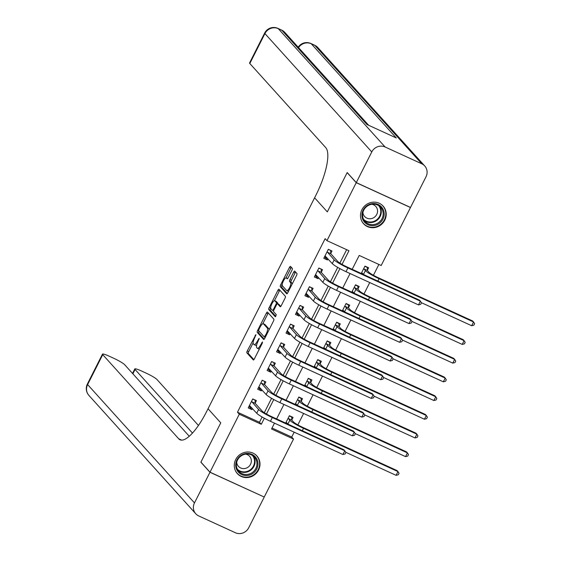 <?xml version="1.0" encoding="UTF-8"?>
<svg xmlns="http://www.w3.org/2000/svg" width="561" height="561" viewBox="0 0 561 561"><rect width="100%" height="100%" fill="white"/><g stroke="black" fill="none" stroke-linecap="round" stroke-linejoin="round"><path stroke-width="0.84" d="M255.907 334.615L247.254 350.969A1.655 0.491 -65.4 0 0 246.868 352.834L253.292 359.945A1.655 0.491 -65.4 0 0 253.341 359.987A1.655 0.491 -65.4 0 0 254.385 358.872L262.268 343.269L262.506 341.937L260.753 344.735A5.301 1.578 -65.4 0 1 257.401 348.29A5.301 1.578 -65.4 0 1 257.233 348.171L256.7 347.575A5.301 1.578 -65.4 0 1 257.934 341.614L259.224 338.29L257.436 341.06A5.301 1.578 -65.4 0 1 254.084 344.615A5.301 1.578 -65.4 0 1 253.916 344.496L253.383 343.9A5.301 1.578 -65.4 0 1 254.617 337.939L255.907 334.615M384.783 220.171A13.169 12.475 -42.1 0 1 363.57 223.755A13.169 12.475 -42.1 0 1 361.915 209.695A13.169 12.475 -42.1 0 1 383.121 206.104A13.169 12.475 -42.1 0 1 384.783 220.171M258.565 470.027A13.169 12.475 -42.1 0 1 237.359 473.617A13.169 12.475 -42.1 0 1 235.704 459.55A13.169 12.475 -42.1 0 1 256.91 455.96A13.169 12.475 -42.1 0 1 258.565 470.027M291.944 270.269A1.655 0.491 -65.4 0 0 292.323 268.403L290.528 266.405A1.655 0.491 -65.4 0 0 290.472 266.37A1.655 0.491 -65.4 0 0 289.427 267.478L280.675 284.813A1.655 0.491 -65.4 0 0 280.29 286.671L286.706 293.789A1.655 0.491 -65.4 0 0 286.762 293.824A1.655 0.491 -65.4 0 0 287.807 292.716L296.559 275.381A1.655 0.491 -65.4 0 0 296.944 273.523L294.77 271.11A1.655 0.491 -65.4 0 0 294.721 271.068A1.655 0.491 -65.4 0 0 293.669 272.183L289.925 279.602A1.655 0.491 -65.4 0 0 289.539 281.461L290.619 282.66A4.432 1.318 -65.4 0 1 289.714 287.393A4.432 1.318 -65.4 0 1 286.79 290.619A4.432 1.318 -65.4 0 1 286.65 290.514L282.421 285.83A4.432 1.318 -65.4 0 1 283.326 281.096A4.432 1.318 -65.4 0 1 286.257 277.87A4.432 1.318 -65.4 0 1 286.39 277.976L287.099 278.754A1.655 0.491 -65.4 0 0 287.148 278.796A1.655 0.491 -65.4 0 0 288.193 277.681L291.944 270.269M356.284 182.606L410.512 207.458L426.009 176.785A10.133 9.593 137.9 0 0 424.733 165.965A10.133 9.593 137.9 0 0 421.746 163.777L385.105 146.989A10.133 9.593 137.9 0 0 371.775 151.933L356.284 182.606L347.196 172.543L327.322 211.89L347.161 172.62L356.242 182.683L410.477 207.535L381.192 265.507L359.208 255.43L352.189 269.315M272.022 428.029L291.706 437.047L293.522 439.06L264.238 497.039L210.003 472.187L200.922 462.124L220.761 422.847L208.04 408.759L314.602 197.802L327.322 211.89L314.602 197.802L315.962 195.109A42.215 12.552 -65.4 0 0 325.766 147.641L249.813 63.505A10.133 1.227 -153.2 0 1 249.561 62.965L264.673 33.043A10.133 1.227 26.8 0 0 264.925 33.583L249.813 63.505M210.003 472.187L239.295 414.207L261.279 424.284L264.329 418.24M342.035 264.406L348.949 250.732L326.958 240.655L325.142 238.642L237.471 412.195L239.295 414.207M326.958 240.655L356.242 182.683M267.457 312.077A1.655 0.491 -65.4 0 0 267.401 312.042A1.655 0.491 -65.4 0 0 266.356 313.15L257.604 330.485A1.655 0.491 -65.4 0 0 257.219 332.343L263.635 339.461A1.655 0.491 -65.4 0 0 263.691 339.496A1.655 0.491 -65.4 0 0 264.736 338.388L273.488 321.053A1.655 0.491 -65.4 0 0 273.873 319.195L267.457 312.077M269.14 307.645L277.891 290.317A1.655 0.491 -65.4 0 1 278.936 289.203A1.655 0.491 -65.4 0 1 278.992 289.245L285.409 296.355A1.655 0.491 -65.4 0 1 285.023 298.221L281.278 305.633A1.655 0.491 -65.4 0 1 280.234 306.748A1.655 0.491 -65.4 0 1 280.184 306.713L277.576 303.824A1.655 0.491 -65.4 0 0 277.527 303.789A1.655 0.491 -65.4 0 0 276.475 304.896L273.992 309.819A1.655 0.491 -65.4 0 0 273.607 311.685L276.321 314.686L275.318 316.769L268.754 309.511A1.655 0.491 -65.4 0 1 269.14 307.645L270.704 308.122M237.471 412.195L259.463 422.272L262.12 416.998M264.287 412.721L271.573 398.303M273.733 394.018L281.019 379.601M283.179 375.316L290.465 360.898M292.625 356.614L299.911 342.196M302.077 337.911L309.356 323.494M311.523 319.209L318.802 304.791M320.969 300.507L328.248 286.089M330.415 281.804L337.701 267.387M339.861 263.102L346.642 249.68M255.185 403.05L256.412 400.61L252.752 398.927L248.214 407.91L251.882 409.586L252.429 408.492M264.631 384.348L265.858 381.908L262.197 380.232L257.66 389.208L261.328 390.884L261.882 389.79M274.077 365.646L275.311 363.205L271.643 361.529L267.106 370.505L270.774 372.181L271.328 371.087M283.522 346.943L284.757 344.503L281.089 342.827L276.559 351.803L280.22 353.479L280.773 352.385M292.968 328.241L294.202 325.801L290.535 324.125L286.005 333.101L289.665 334.777L290.219 333.69M302.414 309.539L303.648 307.098L299.988 305.422L295.451 314.398L299.111 316.074L299.665 314.987M311.86 290.836L313.094 288.396L309.434 286.72L304.896 295.696L308.564 297.372L309.111 296.285M321.313 272.134L322.54 269.694L318.879 268.018L314.342 276.994L318.01 278.677L318.564 277.583M330.759 253.439L331.993 250.991L328.325 249.315L323.788 258.291L327.456 259.974L328.01 258.88M291.706 437.047L294.167 432.173M297.849 424.887L303.613 413.471M307.295 406.185L313.066 394.769M316.741 387.483L322.512 376.066M326.193 368.78L331.958 357.364M335.639 350.078L341.404 338.662M345.085 331.376L350.849 319.959M354.531 312.673L360.295 301.257M363.977 293.971L369.748 282.555M373.423 275.269L378.892 264.455M291.825 419.838L293.059 417.398L289.392 415.722L285.675 423.085M301.271 401.136L302.505 398.696L298.838 397.02L295.121 404.383M310.717 382.441L311.951 379.993L308.284 378.317L304.567 385.68M320.163 363.738L321.397 361.298L317.736 359.615L314.013 366.978M329.616 345.036L330.843 342.596L327.182 340.913L323.466 348.276M339.061 326.334L340.296 323.893L336.628 322.21L332.911 329.573M348.507 307.631L349.741 305.191L346.074 303.508L342.357 310.871M357.953 288.929L359.187 286.489L355.52 284.806L351.803 292.169M367.399 270.227L368.633 267.786L364.966 266.103L361.249 273.466M274.483 423.155L271.538 428.99L293.522 439.06M350.064 273.537L342.743 288.017M340.611 292.239L333.297 306.72M331.165 310.941L323.851 325.422M321.719 329.644L314.405 344.124M312.274 348.346L304.96 362.827M302.828 367.048L295.507 381.529M293.382 385.751L286.061 400.231M283.929 404.453L276.615 418.934M266.461 414.025L273.775 399.537M275.907 395.323L283.221 380.835M285.353 376.62L292.674 362.14M294.805 357.918L302.12 343.437M304.251 339.216L311.565 324.735M313.697 320.513L321.011 306.033M323.143 301.811L330.457 287.33M332.589 283.109L339.903 268.628M259.463 422.272L261.279 424.284M251.882 409.586L249.442 406.886M261.328 390.884L258.887 388.184M270.774 372.181L268.34 369.482M280.22 353.479L277.786 350.779M289.665 334.777L287.232 332.084M299.111 316.074L296.678 313.382M308.564 297.372L306.124 294.679M318.01 278.677L315.57 275.977M327.456 259.974L325.022 257.275M254.084 344.615L255.55 345.288A5.301 1.578 -65.4 0 0 256.693 344.868M257.401 348.29L258.866 348.963A5.301 1.578 -65.4 0 0 259.406 348.935M253.123 342.925L248.719 351.642A1.655 0.491 -65.4 0 0 248.334 353.507L253.888 359.657M259.056 331.179A1.655 0.491 -65.4 0 0 258.684 333.017L264.238 339.167M268.319 313.038A1.655 0.491 -65.4 0 0 267.821 313.823L262.8 323.76M258.916 329.419L258.649 330.724L264.322 336.993L266.131 334.09A5.301 1.578 -65.4 0 0 267.359 328.122L263.509 323.858A5.301 1.578 -65.4 0 0 263.347 323.732A5.301 1.578 -65.4 0 0 259.995 327.287L258.916 329.419M269.084 329.77A5.301 1.578 -65.4 0 0 268.824 328.795L267.359 328.122M263.347 323.732L264.813 324.405A5.301 1.578 -65.4 0 1 264.974 324.524L268.824 328.795M274.448 300.703L279.357 290.991L277.891 290.317M279.855 290.205A1.655 0.491 -65.4 0 0 279.357 290.991M280.781 306.418L279.041 304.497A1.655 0.491 -65.4 0 0 278.992 304.455A1.655 0.491 -65.4 0 0 278.929 304.448M275.816 316.383L270.22 310.184L268.754 309.511M274.876 300.829A4.432 1.318 -65.4 0 0 274.736 300.731A4.432 1.318 -65.4 0 0 271.812 303.957A4.432 1.318 -65.4 0 0 270.907 308.69L272.394 310.338A1.655 0.491 -65.4 0 0 272.45 310.373A1.655 0.491 -65.4 0 0 273.495 309.265L275.977 304.343A1.655 0.491 -65.4 0 0 276.363 302.484L274.876 300.829L276.342 301.502A4.432 1.318 -65.4 0 0 276.201 301.404L274.736 300.731M277.849 303.936A1.655 0.491 -65.4 0 0 277.828 303.15L276.363 302.484M276.342 301.502L277.828 303.15M270.605 308.319A1.655 0.491 -65.4 0 0 270.22 310.184M288.116 291.187A4.432 1.318 -65.4 0 0 288.256 291.292A4.432 1.318 -65.4 0 0 288.508 291.32M292.281 283.852A4.432 1.318 -65.4 0 0 292.085 283.333L290.619 282.66M295.64 272.071A1.655 0.491 -65.4 0 0 295.135 272.856L291.39 280.269A1.655 0.491 -65.4 0 0 291.005 282.134L292.085 283.333M282.225 285.311L282.141 285.479A1.655 0.491 -65.4 0 0 281.755 287.344L287.309 293.494M291.39 267.366A1.655 0.491 -65.4 0 0 290.893 268.151L285.998 277.842M289.287 415.932L291.664 417.019L291.839 420.14L293.459 421.928A8.443 1.024 26.8 0 0 302.603 427.3L397.076 470.588L397.98 471.598L303.515 428.309A12.665 1.536 -153.2 0 1 289.799 420.252L288.158 418.162M291.264 416.578L291.664 417.019M286.089 422.258L287.905 423.99L289.799 420.252M396.094 475.335L397.98 471.598L399.046 473.288L398.289 474.781L396.094 475.335L345.744 452.264M291.839 420.14L288.179 418.457M254.617 399.79L252.646 399.144M251.623 407.595L248.867 406.62M249.449 405.47L256.714 413.24L258.607 409.502L251.517 401.374M255.017 400.231L255.199 403.345L262.268 411.178A8.443 1.024 26.8 0 0 271.419 416.55L343.893 449.761L344.805 450.771L272.323 417.559A12.665 1.536 -153.2 0 1 258.607 409.502M342.911 454.508L344.805 450.771L345.871 452.461L345.113 453.954L342.911 454.508L270.437 421.297A12.665 1.536 -153.2 0 1 256.714 413.24M255.199 403.345L251.531 401.669M298.733 397.23L301.11 398.317L301.285 401.438L302.905 403.226A8.443 1.024 26.8 0 0 312.056 408.597L406.522 451.886L407.426 452.895L312.961 409.607A12.665 1.536 -153.2 0 1 299.244 401.55L297.611 399.46M300.71 397.875L301.11 398.317M295.542 403.555L297.351 405.287L299.244 401.55M405.54 456.633L407.426 452.895L408.492 454.585L407.742 456.079L405.54 456.633L355.197 433.562M301.285 401.438L297.625 399.755M308.178 378.528L310.556 379.615L310.738 382.735L312.358 384.53A8.443 1.024 26.8 0 0 321.502 389.895L415.967 433.183L416.872 434.193L322.407 390.905A12.665 1.536 -153.2 0 1 308.69 382.847L307.056 380.758M310.156 379.173L310.556 379.615M304.988 384.853L306.804 386.585L308.69 382.847M414.986 437.931L416.872 434.193L417.938 435.883L417.188 437.384L414.986 437.931L364.643 414.86M310.738 382.735L307.07 381.052M317.624 359.825L320.001 360.912L320.184 364.033L321.804 365.828A8.443 1.024 26.8 0 0 330.948 371.2L425.413 414.481L426.325 415.491L331.86 372.202A12.665 1.536 -153.2 0 1 318.136 364.145L316.502 362.055M319.602 360.471L320.001 360.912M314.433 366.151L316.25 367.89L318.136 364.145M424.432 419.228L426.325 415.491L427.391 417.181L426.633 418.681L424.432 419.228L374.089 396.157M320.184 364.033L316.516 362.35M264.063 381.087L262.092 380.442M261.068 388.892L258.312 387.917M258.894 386.767L266.159 394.537L268.053 390.8L260.963 382.672M264.462 381.529L264.645 384.643L271.713 392.476A8.443 1.024 26.8 0 0 280.865 397.847L353.346 431.058L354.25 432.068L281.769 398.857A12.665 1.536 -153.2 0 1 268.053 390.8M352.364 435.806L354.25 432.068L355.316 433.758L354.559 435.259L352.364 435.806L279.883 402.595A12.665 1.536 -153.2 0 1 266.159 394.537M264.645 384.643L260.984 382.967M273.509 362.385L271.538 361.74M270.514 370.19L267.758 369.222M268.34 368.065L275.612 375.835L277.499 372.097L270.409 363.97M273.915 362.827L274.091 365.94L281.166 373.773A8.443 1.024 26.8 0 0 290.31 379.145L362.792 412.356L363.696 413.366L291.215 380.155A12.665 1.536 -153.2 0 1 277.499 372.097M361.81 417.103L363.696 413.366L364.762 415.056L364.005 416.557L361.81 417.103L289.329 383.892A12.665 1.536 -153.2 0 1 275.612 375.835M274.091 365.94L270.43 364.264M282.961 343.683L280.984 343.037M279.96 351.488L277.204 350.52M277.786 349.363L285.058 357.133L286.944 353.395L279.855 345.267M283.361 344.124L283.536 347.238L290.612 355.071A8.443 1.024 26.8 0 0 299.756 360.442L372.238 393.654L373.142 394.663L300.668 361.452A12.665 1.536 -153.2 0 1 286.944 353.395M371.256 398.401L373.142 394.663L374.208 396.354L373.458 397.854L371.256 398.401L298.775 365.19A12.665 1.536 -153.2 0 1 285.058 357.133M283.536 347.238L279.876 345.562M327.077 341.123L329.447 342.217L329.63 345.331L331.249 347.126A8.443 1.024 26.8 0 0 340.394 352.497L434.859 395.778L435.771 396.788L341.305 353.5A12.665 1.536 -153.2 0 1 327.582 345.443L325.948 343.353M329.048 341.768L329.447 342.217M323.879 347.448L325.696 349.187L327.582 345.443M433.877 400.526L435.771 396.788L436.837 398.478L436.079 399.979L433.877 400.526L383.535 377.462M329.63 345.331L325.962 343.648M292.407 324.98L290.43 324.335M289.406 332.792L286.65 331.817M287.239 330.66L294.504 338.43L296.39 334.693L289.308 326.565M292.807 325.422L292.989 328.536L300.058 336.369A8.443 1.024 26.8 0 0 309.202 341.74L381.683 374.951L382.595 375.961L310.114 342.75A12.665 1.536 -153.2 0 1 296.39 334.693M380.702 379.699L382.595 375.961L383.661 377.651L382.904 379.152L380.702 379.699L308.22 346.488A12.665 1.536 -153.2 0 1 294.504 338.43M292.989 328.536L289.322 326.86M252.864 473.442A11.395 10.792 -42.1 0 1 237.478 470.945A11.395 10.792 -42.1 0 1 240.83 455.49A11.395 10.792 -42.1 0 1 256.209 457.986A11.395 10.792 -42.1 0 1 252.864 473.442M241.09 455.953A10.554 9.993 137.9 0 0 238.832 471.338A10.554 9.993 137.9 0 0 252.233 472.572A10.554 9.993 137.9 0 0 254.498 457.194A10.554 9.993 137.9 0 0 241.09 455.953M236.686 462.222A7.517 7.118 137.9 0 0 238.432 466.359A7.517 7.118 137.9 0 0 247.976 467.243A7.517 7.118 137.9 0 0 249.589 456.289A7.517 7.118 137.9 0 0 245.648 454.137M235.879 471.57A13.085 12.391 137.9 0 0 237.128 473.239A13.085 12.391 137.9 0 0 253.754 474.774A13.085 12.391 137.9 0 0 256.559 455.693A13.085 12.391 137.9 0 0 255.031 454.277M361.936 215.733A11.395 10.792 -42.1 0 1 372.525 203.594A11.395 10.792 -42.1 0 1 384.173 213.489A11.395 10.792 -42.1 0 1 373.584 225.62A11.395 10.792 -42.1 0 1 361.936 215.733M383.17 213.369A10.554 9.993 137.9 0 0 380.709 207.332A10.554 9.993 137.9 0 0 369.075 205.095A10.554 9.993 137.9 0 0 362.581 215.445A10.554 9.993 137.9 0 0 365.043 221.483A10.554 9.993 137.9 0 0 376.676 223.72A10.554 9.993 137.9 0 0 383.17 213.369M362.904 212.367A7.517 7.118 137.9 0 0 364.643 216.504A7.517 7.118 137.9 0 0 372.925 218.096A7.517 7.118 137.9 0 0 377.553 210.726A7.517 7.118 137.9 0 0 375.8 206.434A7.517 7.118 137.9 0 0 371.859 204.274M362.09 221.714A13.085 12.391 137.9 0 0 363.346 223.376A13.085 12.391 137.9 0 0 377.77 226.153A13.085 12.391 137.9 0 0 385.821 213.32A13.085 12.391 137.9 0 0 382.77 205.838A13.085 12.391 137.9 0 0 381.242 204.421M209.968 472.264L200.88 462.194L220.761 422.847L208.04 408.759L206.679 411.451A42.215 12.552 114.6 0 1 180.004 439.768A42.215 12.552 114.6 0 1 178.7 438.793L102.74 354.657L87.621 384.58L194.478 502.929L209.968 472.264L264.056 496.955M192.479 433.064L135.061 369.468A10.133 1.227 26.8 0 1 134.808 368.928A10.133 1.227 26.8 0 1 141.674 371.08L145.993 373.065A10.133 1.227 26.8 0 1 156.975 379.509L198.447 425.448M194.478 502.929A10.133 9.593 137.9 0 0 195.747 513.75A10.133 9.593 137.9 0 0 198.734 515.938L235.375 532.733A10.133 9.593 137.9 0 0 248.705 527.782L264.203 497.109M189.253 436.255L124.654 364.699A10.133 1.227 26.8 0 0 113.68 358.255L109.353 356.27A10.133 1.227 26.8 0 0 102.488 354.117A10.133 1.227 26.8 0 0 102.74 354.657M371.775 151.933L264.925 33.583A10.133 9.593 -42.1 0 1 278.256 28.639L281.917 30.315L366.964 124.514L396.276 137.95L311.236 43.751L314.896 45.427A10.133 9.593 -42.1 0 1 317.884 47.615L424.733 165.965M336.523 322.421L338.9 323.515L339.075 326.628L340.695 328.423A8.443 1.024 26.8 0 0 349.84 333.795L444.305 377.076L445.217 378.086L350.751 334.798A12.665 1.536 -153.2 0 1 337.035 326.74L335.394 324.651M338.493 323.066L338.9 323.515M333.325 328.746L335.141 330.485L337.035 326.74M443.33 381.824L445.217 378.086L446.283 379.776L445.525 381.277L443.33 381.824L392.981 358.76M339.075 326.628L335.415 324.945M345.969 303.718L348.346 304.812L348.521 307.926L350.141 309.721A8.443 1.024 26.8 0 0 359.285 315.093L453.758 358.374L454.662 359.384L360.197 316.095A12.665 1.536 -153.2 0 1 346.481 308.038L344.84 305.948M347.946 304.364L348.346 304.812M342.771 310.044L344.587 311.783L346.481 308.038M452.776 363.121L454.662 359.384L455.728 361.074L454.971 362.574L452.776 363.121L402.426 340.057M348.521 307.926L344.861 306.25M355.415 285.023L357.792 286.11L357.967 289.224L359.587 291.019A8.443 1.024 26.8 0 0 368.738 296.39L463.204 339.678L464.108 340.681L369.643 297.393A12.665 1.536 -153.2 0 1 355.926 289.336L354.293 287.246M357.392 285.661L357.792 286.11M352.217 291.341L354.033 293.08L355.926 289.336M462.222 344.419L464.108 340.681L465.174 342.378L464.424 343.872L462.222 344.419L411.879 321.355M357.967 289.224L354.307 287.548M364.86 266.321L367.238 267.408L367.42 270.521L369.04 272.316A8.443 1.024 26.8 0 0 378.184 277.688L472.65 320.976L473.554 321.979L379.089 278.691A12.665 1.536 -153.2 0 1 365.372 270.633L363.738 268.544M366.838 266.966L367.238 267.408M361.67 272.646L363.486 274.378L365.372 270.633M471.668 325.724L473.554 321.979L474.62 323.676L473.87 325.17L471.668 325.724L421.325 302.652M367.42 270.521L363.752 268.845M301.853 306.278L299.876 305.633M298.859 314.09L296.103 313.115M296.685 311.958L303.95 319.728L305.843 315.99L298.754 307.863M302.253 306.72L302.435 309.84L309.504 317.666A8.443 1.024 26.8 0 0 318.648 323.038L391.129 356.249L392.041 357.259L319.56 324.048A12.665 1.536 -153.2 0 1 305.843 315.99M390.147 360.996L392.041 357.259L393.107 358.949L392.349 360.45L390.147 360.996L317.666 327.785A12.665 1.536 -153.2 0 1 303.95 319.728M302.435 309.84L298.768 308.157M311.299 287.576L309.328 286.93M308.305 295.388L305.549 294.413M306.131 293.256L313.396 301.026L315.289 297.288L308.199 289.16M311.699 288.017L311.881 291.138L318.95 298.964A8.443 1.024 26.8 0 0 328.094 304.335L400.575 337.554L401.487 338.556L329.005 305.345A12.665 1.536 -153.2 0 1 315.289 297.288M399.593 342.294L401.487 338.556L402.553 340.254L401.795 341.747L399.593 342.294L327.119 309.083A12.665 1.536 -153.2 0 1 313.396 301.026M311.881 291.138L308.213 289.455M320.745 268.873L318.774 268.228M317.75 276.685L314.994 275.71M315.577 274.553L322.841 282.33L324.735 278.586L317.645 270.458M321.144 269.315L321.327 272.436L328.395 280.269A8.443 1.024 26.8 0 0 337.547 285.633L410.021 318.851L410.933 319.854L338.451 286.643A12.665 1.536 -153.2 0 1 324.735 278.586M409.046 323.592L410.933 319.854L411.998 321.551L411.241 323.045L409.046 323.592L336.565 290.381A12.665 1.536 -153.2 0 1 322.841 282.33M321.327 272.436L317.666 270.753M330.191 250.171L328.22 249.526M327.196 257.983L324.44 257.008M325.022 255.851L332.294 263.628L334.181 259.883L327.091 251.756M330.597 250.613L330.773 253.733L337.848 261.566A8.443 1.024 26.8 0 0 346.993 266.938L419.474 300.149L420.378 301.152L347.897 267.941A12.665 1.536 -153.2 0 1 334.181 259.883M418.492 304.896L420.378 301.152L421.444 302.849L420.687 304.343L418.492 304.896L346.011 271.678A12.665 1.536 -153.2 0 1 332.294 263.628M330.773 253.733L327.112 252.05M255.76 335.653L255.136 335.366M262.394 343.002L261.77 342.715M259.077 339.328L258.453 339.04M258.067 341.347L257.436 341.06M261.384 345.022L260.753 344.735M248.334 353.507L246.868 352.834M248.719 351.642L247.254 350.969M258.684 333.017L257.219 332.343M259.014 331.13L257.604 330.485M267.821 313.823L266.356 313.15M265.234 337.399L264.364 337.007M265.683 336.509L265.051 336.214M266.763 334.377L266.131 334.09M264.974 324.524L263.509 323.858M279.041 304.497L277.576 303.824M274.126 309.553L273.495 309.265M276.622 304.637L275.977 304.343M287.625 278.544L286.39 277.976M291.005 282.134L289.539 281.461M291.39 280.269L289.925 279.602M295.135 272.856L293.669 272.183M281.755 287.344L280.29 286.671M282.141 285.479L280.675 284.813M290.893 268.151L289.427 267.478M302.302 430.701L303.515 428.309M270.437 421.297L272.323 417.559M311.755 412.005L312.961 409.607M321.201 393.303L322.407 390.905M330.646 374.601L331.86 372.202M279.883 402.595L281.769 398.857M289.329 383.892L291.215 380.155M298.775 365.19L300.668 361.452M340.092 355.898L341.305 353.5M308.22 346.488L310.114 342.75M253.474 456.212A10.554 9.993 -42.1 0 1 250.339 470.476A10.554 9.993 -42.1 0 1 237.962 470.216M237.359 469.171A10.21 9.67 137.9 0 0 249.982 470.006A10.21 9.67 137.9 0 0 252.492 455.511M379.685 206.357A10.554 9.993 -42.1 0 1 381.277 211.273A10.554 9.993 -42.1 0 1 375.449 221.293A10.554 9.993 -42.1 0 1 364.173 220.361M363.57 219.316A10.21 9.67 137.9 0 0 374.72 221.006A10.21 9.67 137.9 0 0 380.758 211.104A10.21 9.67 137.9 0 0 378.71 205.656M181.596 440.119L178.7 438.793M135.061 369.468L132.873 373.801M87.621 384.58A10.133 1.227 -153.2 0 1 87.376 384.04A10.133 10.133 0 0 0 88.897 395.4A10.133 9.593 -42.1 0 1 87.621 384.58M421.746 163.777L314.896 45.427A10.133 3.015 -65.4 0 0 314.581 45.196L310.92 43.513A10.133 3.015 114.6 0 1 311.236 43.751A10.133 9.593 -42.1 0 0 298.543 47.608M368.689 125.306L284.904 32.503A10.133 9.593 -42.1 0 0 281.917 30.315A10.133 3.015 -65.4 0 0 281.608 30.084L277.94 28.401A10.133 3.015 114.6 0 1 278.256 28.639L385.105 146.989M349.538 337.196L350.751 334.798M358.984 318.494L360.197 316.095M368.437 299.791L369.643 297.393M377.883 281.089L379.089 278.691M317.666 327.785L319.56 324.048M327.119 309.083L329.005 305.345M336.565 290.381L338.451 286.643M346.011 271.678L347.897 267.941M265.227 337.413L264.322 336.993M278.992 304.455L277.527 303.789M287.653 278.515L286.257 277.87M288.256 291.292L286.79 290.619M256.559 455.693L255.907 454.971M237.128 473.239L236.476 472.509M363.346 223.376L362.687 222.654M382.77 205.838L382.118 205.116M134.808 368.928L132.536 373.43M102.488 354.117L87.376 384.04M88.897 395.4L195.747 513.75M284.904 32.503A10.133 10.133 0 0 0 281.608 30.084M277.94 28.401A10.133 10.133 0 0 0 264.673 33.043M317.884 47.615A10.133 10.133 0 0 0 314.581 45.196M310.92 43.513A10.133 10.133 0 0 0 298.193 47.222"/></g></svg>
